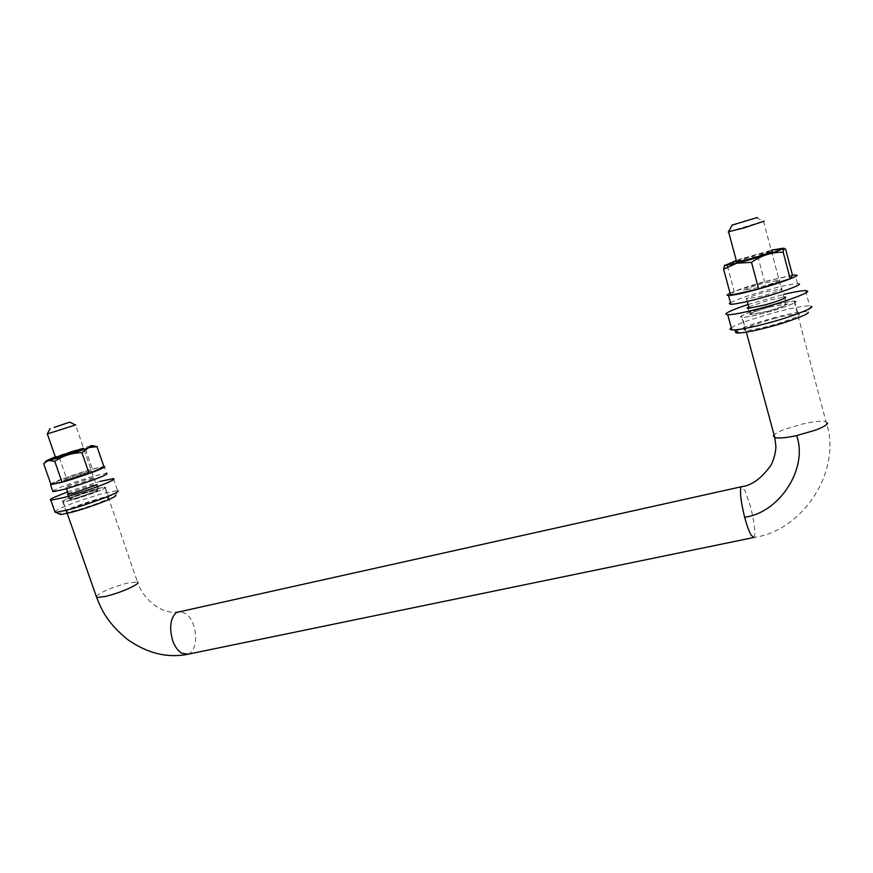 <?xml version="1.0" encoding="UTF-8"?>
<svg xmlns="http://www.w3.org/2000/svg" width="873" height="873" viewBox="0 0 873 873"><rect width="100%" height="100%" fill="white"/><g stroke="black" fill="none" stroke-linecap="round" stroke-linejoin="round"><path stroke-width="0.65" stroke-dasharray="4.37 3.27" d="M96.106 489.011L105.175 487.167C106.168 487.33 105.349 488.029 102.73 489.273C98.147 491.641 80.556 497.785 71.662 500.087L62.812 501.855C61.863 501.702 62.594 501.047 64.995 499.891C69.436 497.534 87.016 491.368 96.106 489.011M99.609 499.149L108.699 497.403C109.703 497.599 108.907 498.341 106.299 499.618C101.748 502.073 84.201 508.272 75.307 510.519L66.435 512.2C65.475 512.014 66.184 511.316 68.563 510.127C72.983 507.682 90.519 501.462 99.609 499.149M54.759 511.425L58.371 509.265C64.198 506.384 73.878 502.695 87.398 498.177L104.018 493.18L117.495 490.55L118.03 490.681L115.705 495.264C114.276 494.86 110.129 495.58 103.265 497.435L88.468 501.877C71.521 507.595 61.797 511.611 59.299 513.935M67.57 491.903L99.959 481.427M68.138 493.54L90.727 485.541L97.012 484.242M92.494 490.648L98.791 489.371L97.056 490.855L75.471 498.363L69.273 499.607L70.757 498.254L92.494 490.648M55.577 457.539L57.574 456.623M69.327 479.026L63.522 480.314L65.377 478.993L91.414 470.82L90.115 471.9L69.327 479.026L63.522 480.314L65.377 478.993L91.414 470.82L90.115 471.9L69.327 479.026M77.817 449.89L83.688 448.449L93.782 477.684L92.505 478.808L71.75 485.988L65.933 487.221L67.767 485.857L87.878 478.95L93.782 477.684M71.739 451.286L90.486 445.896L85.478 449.104L71.651 451.308L59.255 457.452L50.83 458.511L43.65 463.618M71.651 451.308L55.326 456.819M92.8 445.71L90.53 445.885M104.04 467.044L92.407 469.194L66.261 477.564L50.83 484.089M59.255 457.452L66.261 477.564M85.478 449.104L92.407 469.194M50.743 483.871L54.224 482.158C60.575 479.233 81.898 471.966 92.789 469.03L103.854 466.498M52.729 491.052L56.625 489C62.943 485.999 84.234 478.699 95.124 475.796L106.582 473.33L104.225 466.488M730.494 302.713C737.03 299.33 749.176 295.129 766.92 290.131C781.193 286.213 791.407 284.031 797.562 283.583L799.21 283.9M730.068 293.121C738.056 289.672 749.58 285.831 764.65 281.586L792.444 275.104M779.905 279.971C779 281.204 772.387 283.605 760.056 287.173L743.567 290.349C745.258 288.941 751.817 286.606 763.231 283.31L779.905 279.971C779 281.204 772.387 283.605 760.056 287.173L743.567 290.349C745.258 288.941 751.817 286.606 763.231 283.31L779.905 279.971M762.424 296.034L745.913 299.046C747.583 297.584 754.119 295.216 765.534 291.953L782.23 288.756C781.346 290.054 774.744 292.488 762.424 296.034M95.823 491.281L97.929 489.666L82.575 493.769L72.415 497.621L70.146 499.301C71.892 499.771 89.657 494.162 95.823 491.281M75.733 424.911L47.328 433.925M728.497 231.738L764.202 221.12M769.56 307.034L786.311 304.175C784.903 305.714 778.323 308.147 766.549 311.486L750.867 314.607C748.281 314.269 752.384 312.359 763.188 308.878L769.56 307.034M104.247 487.298L104.825 487.287C105.851 487.483 104.815 488.28 101.737 489.677C93.007 493.78 67.254 501.986 63.576 501.735L63.162 501.735C62.147 501.517 63.303 500.666 66.621 499.181C75.7 495.024 100.068 487.265 104.247 487.298M795.434 301.818L794.146 301.163C787.872 301.152 767.498 306.205 753.224 311.159C745.946 313.723 741.908 315.513 741.144 316.528L742.312 317.303C748.314 317.368 768.873 312.316 783.507 307.231C791.003 304.568 794.976 302.767 795.434 301.818M736.583 261.518L755.712 255.123L772.31 251.315M785.645 249.329L770.968 250.3L757.797 256.28L742.006 258.626L727.395 266.014L724.743 265.152M741.897 258.659L736.31 260.492M771.972 250.049L770.968 250.3M770.87 250.333L742.006 258.626M792.477 275.257L764.573 281.673L734.269 291.473L730.646 295.249M727.395 266.014L734.269 291.473M757.797 256.28L764.573 281.673M770.324 305.899C781.619 302.855 789.705 301.229 794.583 301.032L795.947 301.512C797.344 302.538 780.397 308.856 765.741 312.687C754.468 315.699 746.513 317.281 741.886 317.434L740.555 317.008C738.962 316.015 755.647 309.762 770.324 305.899M773.74 318.71C785.034 315.71 793.131 314.171 798.031 314.084L799.417 314.651C800.836 315.819 783.943 322.224 769.288 325.978C758.026 328.935 750.06 330.441 745.411 330.474L744.058 329.972C742.432 328.837 759.063 322.497 773.74 318.71M731.279 327.768C734.302 325.749 741.155 322.945 751.849 319.332L773.62 312.829C790.294 308.365 802.287 306.041 809.587 305.845L811.606 306.456M736.332 331.26C738.623 329.47 744.844 326.862 754.992 323.414L774.406 317.619C791.647 313.091 802.734 311.126 807.656 311.759L808.158 312.196M748.139 304.459L783.714 294.397M748.794 306.892L767.934 300.443L784.401 296.984M769.648 306.892L787.457 303.859C785.973 305.495 778.967 308.082 766.461 311.628L748.87 314.662C750.049 313.091 756.978 310.504 769.648 306.892M96.237 596.303L99.62 593.651C106.986 589.624 116.142 586.132 127.087 583.164L137.432 581.887L104.825 487.287M753.803 537.495L754.436 536.524C755.44 530.751 754.043 520.461 750.267 505.653L745.149 490.921L741.461 486.719M187.979 654.226L190.249 653.059C195.748 647.668 197.047 638.916 194.166 626.836C192.66 621.576 190.139 617.276 186.604 613.937L179.467 611.307C165.477 616.174 143.685 601.683 137.432 581.887M827.473 423.187L825.956 421.648C821.046 420.764 813.112 421.583 802.156 424.092L784.958 429.221C779.251 431.415 775.617 433.303 774.067 434.874M105.175 487.167L108.699 497.403M66.435 512.2L62.812 501.855M113.403 478.633L117.495 490.55M97.154 484.624L98.791 489.371M67.472 494.434L69.273 499.607M66.435 488.673L65.933 487.221M797.562 283.583L795.259 274.831M747.332 301.458L746.764 299.352M771.481 251.271L781.368 288.57M68.421 494.358L70.146 499.301M97.929 489.666L75.558 424.922M763.515 221.207L785.416 303.848M750.867 314.607L749.187 308.355M756.509 217.584L763.013 221.306M67.243 513.4L63.162 501.735M794.146 301.163L825.956 421.648C842.729 469.03 804.153 530.686 753.388 537.572M746.328 332.155L742.312 317.303M784.543 249.252L780.418 248.172M794.583 301.032L798.031 314.084M745.411 330.474L741.886 317.434M811.039 306.063L807.656 311.759M805.583 290.578L809.587 305.845M785.034 297.955L786.508 303.509M748.041 308.42L749.798 314.946"/><path stroke-width="1.31" d="M115.705 495.264C116.164 495.689 115.061 496.562 112.399 497.883C106.713 501.037 83.284 509.352 71.39 512.353L60.619 514.568L59.299 513.935M118.03 490.681C118.542 491.128 117.309 492.088 114.33 493.572L114.057 493.703C107.444 497.25 81.287 506.471 68.083 509.832L55.981 512.342L54.759 511.425M99.959 481.427L113.403 478.633C114.854 478.83 113.676 479.812 109.889 481.59C103.221 484.995 76.999 494.118 63.794 497.555L50.82 500.218C49.434 500.011 50.558 499.05 54.191 497.337L67.57 491.903M97.154 484.624L73.659 493.158L67.472 494.434L68.138 493.54M83.688 448.449L61.426 456.361L55.577 457.539M57.574 456.623L77.817 449.89M55.326 456.819L46.444 460.682L48.43 460.453C54.966 459.165 79.759 451.276 88.839 447.598C92.92 445.961 93.837 445.317 91.589 445.677L90.486 445.896M54.759 461.326L62.027 482.147L50.83 484.089L43.65 463.618L48.43 460.453L54.759 461.326C62.878 455.761 71.935 452.88 81.92 452.672L88.839 447.598L97.023 446.627L92.8 445.71M62.027 482.147L89.111 473.461L104.04 467.044L97.023 446.627M81.92 452.672L89.111 473.461M106.582 473.33C107.739 473.439 106.953 474.137 104.236 475.436C99.129 478.12 75.896 486.206 64.067 489.338L52.958 491.695L52.729 491.052M103.854 466.498L104.225 466.488C105.371 466.564 104.585 467.241 101.846 468.495C96.717 471.114 73.441 479.157 61.623 482.322L50.525 484.755L50.743 483.871M799.21 283.9C802.298 284.642 780.473 292.771 760.929 297.988C746.699 301.862 736.703 303.979 730.93 304.339L729.326 303.706L730.494 302.713M792.444 275.104L796.896 275.082C799.952 275.715 778.083 283.758 758.539 289.028C744.298 292.946 734.313 295.139 728.562 295.598L726.98 295.041L730.068 293.121M47.328 433.925L75.733 424.911M54.191 427.388L69.775 422.15L54.191 427.388M764.202 221.12L744.2 227.875L728.497 231.738M731.869 225.169L757.393 217.486L731.869 225.169M772.31 251.315C771.35 252.319 764.683 254.643 752.33 258.288L736.736 262.086L735.928 261.955L736.583 261.518M736.31 260.492L724.874 265.479L736.757 263.22C754.196 258.954 783.146 249.667 783.747 248.161L771.972 250.049M724.743 265.152L723.597 269.222L736.659 263.242M736.757 263.22L751.5 262.347C761.158 255.538 771.721 252.155 783.179 252.188L783.747 248.161L785.645 249.329L792.477 275.257L790.174 278.716L758.615 288.93L730.646 295.249L723.597 269.222M783.179 252.188L790.174 278.716M751.5 262.347L758.615 288.93M811.606 306.456L811.639 306.598C813.996 308.18 788.854 317.696 766.985 323.326C752.886 327.069 741.941 329.307 734.149 330.005L729.926 329.296L731.279 327.768M808.158 312.196C810.581 313.582 788.221 322.137 768.567 327.157C756.073 330.474 746.339 332.427 739.376 333.017C735.612 333.148 734.597 332.569 736.332 331.26M783.714 294.397C794.31 291.898 801.589 290.633 805.583 290.578L807.601 291.2C809.893 292.542 784.674 301.905 762.795 307.656C746.175 312.13 734.499 314.52 727.766 314.815L725.823 314.204C725.845 312.73 733.287 309.479 748.139 304.459M784.401 296.984L785.711 297.289C784.216 298.872 777.21 301.436 764.683 305.004L748.041 308.42L747.113 308.147L748.794 306.892M137.432 581.887C138.589 582.487 137.705 583.666 134.78 585.423C126.934 589.744 117.255 593.411 105.742 596.401L97.067 597.503L96.237 596.303M741.461 486.719L176.39 612.486C170.421 618.084 169.144 627.316 172.548 640.182C174.458 645.976 177.426 650.287 181.442 653.102L187.979 654.226M774.067 434.874L773.38 435.856L774.798 437.591L775.813 445.503C776.097 447.38 775.519 456.514 770.924 465.298C761.463 478.393 751.784 485.497 741.864 486.632L740.926 487.44C739.747 492.317 740.991 502.248 744.647 517.231C746.644 524.837 748.783 530.795 751.075 535.105L753.803 537.495M746.328 332.155L774.798 437.591C779.065 438.475 786.344 437.81 796.634 435.605L816.069 429.942C823.392 427.039 827.189 424.791 827.473 423.187M796.634 435.605C808.463 468.485 779.229 512.931 744.647 517.231M60.619 514.568L55.981 512.342M55.075 512.331L50.82 500.218M45.145 462.112L46.444 460.682M50.525 484.755L52.958 491.695M728.562 295.598L730.93 304.339M47.382 434.067L55.654 457.768M66.435 488.673L68.421 494.358M50.077 428.512L47.251 434.077M69.927 422.216L75.362 424.965M749.187 308.355L747.332 301.458M736.736 262.086L728.66 232.065M732.174 225.169L728.278 232.12M753.388 537.572L186.767 654.477C166.547 658.177 146.642 653.059 127.054 639.123C107.259 622.58 102.043 610.827 96.619 597.383L67.243 513.4M724.164 266.21L724.874 265.479M739.376 333.017L734.149 330.005M731.901 330.049L727.766 314.815M784.772 296.973L785.034 297.955"/></g></svg>
